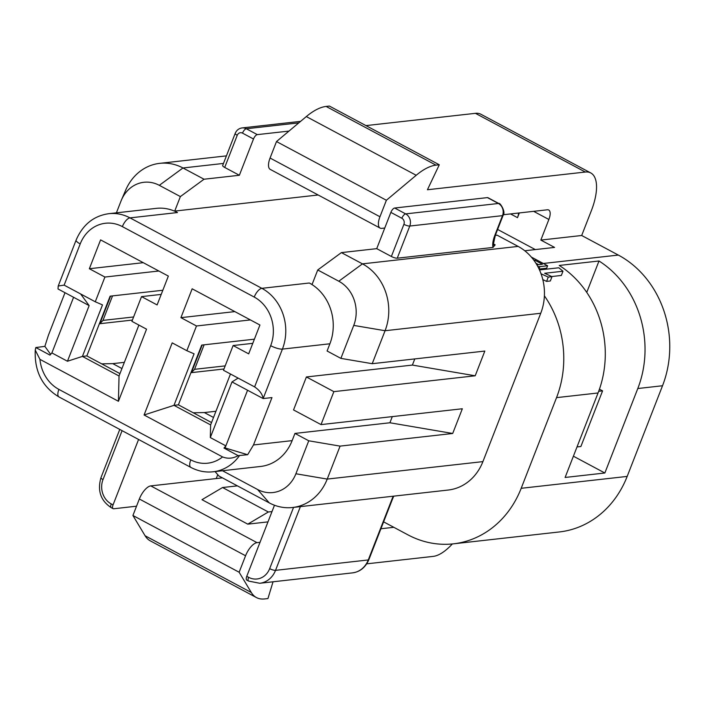<?xml version="1.0" encoding="UTF-8"?>
<svg xmlns="http://www.w3.org/2000/svg" width="705" height="705" viewBox="0 0 705 705"><rect width="100%" height="100%" fill="white"/><g stroke="black" fill="none" stroke-linecap="round" stroke-linejoin="round"><path stroke-width="1.06" d="M260.013 542.312L257.008 542.647A13.703 5.711 118.1 0 0 245.569 555.76L239.136 572.24L251.315 592.508A68.535 28.57 118.1 0 0 256.453 597.567A68.535 28.57 118.1 0 0 264.648 598.933L267.944 598.563L273.038 581.784M222.428 477.858L150.791 485.895A13.703 5.711 118.1 0 0 139.343 498.999L132.919 515.487L239.136 572.24M132.919 515.487L145.089 535.756A68.535 28.57 118.1 0 0 150.235 540.814L256.453 597.567M366.723 563.841L433.258 556.377A45.684 19.044 118.1 0 0 452.328 543.952M539.492 269.936L558.792 267.777A102.798 89.826 83.6 0 1 562.978 271.231L544.657 273.284L552.006 276.677L548.252 277.1L540.894 273.707M542.797 279.568L546.578 281.401L548.252 277.1M546.578 281.401L550.332 280.978L552.006 276.677M551.715 276.536L561.33 275.461L562.978 271.231M383.608 521.85L407.887 534.822A98.233 85.834 -96.4 0 0 453.385 543.837A98.233 85.834 -96.4 0 0 521.189 488.301L556.536 397.638L598.051 392.976L565.11 477.461L604.855 473.002L573.403 456.197M521.189 488.301L627.177 476.413A98.233 85.834 83.6 0 1 559.373 531.949L453.385 543.837M225.177 365.886L194.554 369.323L191.407 372.637L223.97 368.988M202.168 345.036L191.407 372.637M193.258 412.786L204.344 412.566L215.933 411.262M204.115 344.824L194.554 369.323M254.435 339.105A18.277 7.623 -61.9 0 1 253.588 339.272L201.7 345.089L178.4 404.846L211.535 422.551M230.464 374.002L210.619 424.912L173.985 405.34L178.4 404.846M138.894 325.075L119.039 375.985L118.431 401.286L146.552 329.173L131.905 321.339L141.538 296.62L157.109 304.93L168.354 276.087L100.595 239.885L89.35 268.728L143.265 262.683M210.31 437.567L232.007 381.925L263.141 398.563L271.971 397.576L253.492 444.961L247.649 454.716L238.131 455.633L223.97 448.063L225.882 445.877L210.31 437.567L210.619 424.912M223.97 448.063L225.071 447.939L247.57 390.244M274.474 505.238L246.75 576.329L248.583 577.307A4.565 1.903 118.1 0 0 248.645 581.087L259.766 583.273A22.842 19.96 -96.4 0 0 275.532 570.354L300.383 506.622M248.645 581.087L246.812 580.109A4.565 1.903 -61.9 0 1 246.75 576.329M217.757 474.668L216.241 478.554M136.541 506.199L113.664 508.772A4.565 1.903 118.1 0 1 113.117 508.675L111.284 507.697A4.565 1.903 -61.9 0 1 111.231 503.916A18.277 15.968 83.6 0 1 103 479.603L122.088 430.658M138.568 439.471L113.056 504.895A4.565 1.903 118.1 0 0 113.117 508.675M253.5 139L242.511 133.13A4.565 3.992 -96.4 0 0 237.241 135.29L224.71 167.438L239.365 175.263L253.5 139A4.565 1.903 118.1 0 1 257.316 134.629L289.006 131.077M224.71 167.438A4.565 1.146 -158.7 0 1 222.665 165.525L235.197 133.386A4.565 1.146 -158.7 0 0 237.241 135.29M239.365 175.263L204.036 179.229L182.974 167.975A50.258 43.913 -96.4 0 0 159.691 163.357A50.258 43.913 -96.4 0 0 125.675 190.138L121.454 199.973A33.214 29.02 -96.4 0 0 121.004 201.057L116.413 212.831M204.036 179.229L180.374 196.58L159.312 185.327A33.214 29.02 -96.4 0 0 121.454 199.973M180.374 196.58L174.717 211.086L318.166 194.994M232.007 381.925L238.123 378.1L254.611 386.904C259.59 390.27 262.436 394.157 263.141 398.563L282.414 349.107A45.684 39.921 -96.4 0 0 261.855 288.327L129.993 217.88A45.684 39.921 -96.4 0 0 108.834 213.685L156.307 208.363A45.684 39.921 83.6 0 1 177.466 212.549L174.717 211.086M215.06 471.575L218.903 475.981L269.266 502.885A50.258 43.913 -96.4 0 0 292.54 507.503A50.258 43.913 -96.4 0 0 327.226 479.083L340.083 446.115L452.698 433.478L389.9 422.771L392.297 416.611M222.489 470.737L257.589 489.499A33.214 29.02 -96.4 0 0 295.897 473.76L308.755 440.792L294.946 433.416L389.9 422.771M292.54 507.503L448.213 490.037A50.258 43.913 -96.4 0 0 482.907 461.616L540.744 313.267L385.071 330.724A50.258 43.913 -96.4 0 0 362.458 263.864L341.396 252.61L376.726 248.654L390.861 212.381A4.565 1.903 -61.9 0 1 394.677 208.019L405.666 213.888A4.565 1.903 118.1 0 0 401.85 218.259A4.565 3.992 83.6 0 1 403.903 224.331L391.372 256.479A4.565 1.146 -158.7 0 0 397.241 258.189L492.98 247.446L495.157 244.838L493.694 244.053M394.677 208.019L487.419 197.612A4.565 1.903 -61.9 0 1 487.966 197.708L498.955 203.578A4.565 1.903 118.1 0 0 498.409 203.481A9.139 7.984 83.6 0 1 502.515 215.642L494.804 235.426A18.277 7.623 118.1 0 0 492.98 247.446M376.726 248.654L391.372 256.479M540.744 313.267A50.258 43.913 83.6 0 0 544.392 295.827A50.258 43.913 -96.4 0 0 518.131 246.406L497.069 235.153L495.315 235.347M353.743 325.41A33.214 29.02 -96.4 0 0 338.797 281.224L317.735 269.971L312.077 284.476L309.328 283.005A45.684 39.921 83.6 0 1 329.896 343.784L327.085 350.993L340.885 358.378L353.743 325.41L385.071 330.724L372.214 363.692L484.828 351.064L475.196 375.791L333.87 391.636L306.402 376.964L293.544 409.931L321.022 424.604L333.87 391.636M524.767 250.76L554.571 247.42L540.841 240.079L581.687 235.496L591.328 210.769A45.684 19.044 118.1 0 0 590.781 172.954A45.684 19.044 118.1 0 0 585.317 172.038L427.433 189.751L439.286 164.776L435.99 165.146A68.535 28.57 118.1 0 0 416.197 175.281L386.384 200.264L379.951 216.752A13.703 5.711 118.1 0 0 380.118 228.094A13.703 5.711 118.1 0 0 381.757 228.367L384.763 228.032M317.735 269.971L341.396 252.61M475.196 375.791L412.39 365.075L306.402 376.964M414.787 358.915L412.39 365.075M372.214 363.692L340.885 358.378M321.022 424.604L462.339 408.759L452.698 433.478M308.755 440.792L340.083 446.115M253.492 444.961L292.134 440.634L294.946 433.416M292.134 440.634A45.684 39.921 83.6 0 1 260.594 466.463L213.121 471.786A45.684 39.921 -96.4 0 0 239.48 455.633M50.637 354.359L44.856 346.367L35.823 347.539L49.984 355.108L51.888 352.923L73.584 297.29L89.147 305.609L67.46 361.242L51.888 352.923M44.856 346.367L48.372 335.368L65.001 292.707M254.611 386.904L270.676 345.688A36.554 31.937 -96.4 0 0 254.223 297.069L122.362 226.613A36.554 31.937 -96.4 0 0 80.203 243.93L64.137 285.137L58.207 286.019L58.013 288.971L73.584 297.29M497.615 229.442L535.315 249.579M225.071 447.939L247.649 454.716M35.823 347.539L35.25 350.129L39.947 359.356A36.554 31.937 -96.4 0 0 58.894 389.398A9.139 3.807 118.1 0 0 59.008 396.959L190.87 467.415C198.008 471.16 205.428 472.623 213.121 471.786M118.431 401.286L39.947 359.356M119.039 375.985L82.414 356.413L67.46 361.242M89.35 268.728L104.913 277.047L95.272 301.775L102.498 304.904L82.414 356.413L86.83 355.919L119.965 373.624M112.536 295.897L102.983 320.396L99.837 323.71L110.597 296.109M162.864 290.187A18.277 7.623 -61.9 0 1 162.018 290.345L110.13 296.162L86.83 355.919M132.399 320.061L99.837 323.71M101.687 363.859L112.774 363.639L121.947 368.539M124.362 362.344L112.774 363.639M133.606 316.968L102.983 320.396M158.837 271.002L104.913 277.047M95.272 301.775L80.617 293.941L89.147 305.609M64.137 285.137L80.617 293.941M238.123 378.1L223.476 370.266L233.117 345.538L248.68 353.857L259.925 325.014L192.165 288.803L180.921 317.655L234.835 311.61M252.787 343.335L233.117 345.538M204.344 412.566L213.518 417.466M180.921 317.655L196.483 325.974L186.843 350.702L172.196 342.868L144.076 414.989L173.985 405.34L194.069 353.831L186.843 350.702M250.407 319.92L196.483 325.974M58.894 389.398L190.764 459.845A36.554 31.937 -96.4 0 0 222.569 456.919L144.076 414.989M222.569 456.919C227.786 458.973 232.976 458.541 238.131 455.633M161.216 294.408L141.538 296.62M586.754 292.399L598.994 260.991A98.233 85.834 83.6 0 1 637.796 388.525L604.855 473.002M598.051 392.976A98.233 85.834 83.6 0 0 559.25 265.45L598.994 260.991M627.177 476.413L662.524 385.75A98.233 85.834 83.6 0 0 618.32 255.069L581.687 235.496M534.434 261.026L534.769 260.154L542.409 264.234L536.884 264.851M533.87 260.251L534.769 260.154M536.523 264.243L537.554 264.128A98.233 85.834 83.6 0 1 538.549 264.666M537.554 264.128L535.915 263.247M539.008 268.887L539.889 266.631L547.618 265.767L531.341 257.069M537.818 266.525L539.889 266.631M539.087 269.063L546.666 268.208L547.618 265.767M544.392 295.827A98.233 85.834 83.6 0 1 556.536 397.638M585.317 172.038L475.426 113.329A45.684 19.044 -61.9 0 1 480.889 114.245L590.781 172.954M475.426 113.329L365.974 125.605M386.384 200.264L276.492 141.555L306.314 116.572A68.535 28.57 118.1 0 1 326.107 106.437L329.394 106.067L439.286 164.776M276.492 141.555L270.068 158.035A13.703 5.711 118.1 0 0 270.235 169.385L380.118 228.094M503.326 214.734L547.371 209.79A11.421 4.759 -61.9 0 1 548.737 210.019A11.421 4.759 -61.9 0 1 548.869 219.475L540.841 240.079M518.536 213.025A9.139 3.807 -61.9 0 1 517.496 217.651L519.329 212.936M393.813 527.305L380.92 528.75M237.4 485.868L222.56 487.525L201.982 499.686L247.772 524.15L267.979 521.885M222.56 487.525L268.349 511.989L247.772 524.15M271.998 511.583L268.349 511.989M577.007 446.935L580.885 446.503L602.581 390.87L599.435 389.195M598.686 391.301L602.581 390.87M139.343 498.999L245.569 555.76M150.791 485.895L257.008 542.647M145.089 535.756L251.315 592.508M248.583 577.307A18.277 15.968 -96.4 0 0 269.662 568.644A4.565 1.146 21.3 0 0 275.532 570.354L368.274 559.955A4.565 1.146 21.3 0 0 368.874 559.655C365.454 567.454 359.999 571.861 352.509 572.874A22.842 19.96 -96.4 0 0 368.274 559.955L391.98 499.166A18.277 7.623 -61.9 0 1 393.267 496.197M391.98 499.166A4.565 1.146 21.3 0 0 392.57 498.876L393.76 496.144M269.662 568.644L293.553 507.388M111.284 507.697C100.7 500.753 97.255 490.75 100.956 477.699A4.565 1.146 21.3 0 0 103 479.603M113.056 504.895L111.231 503.916M298.797 122.873L246.327 128.759A9.139 7.984 -96.4 0 0 242.097 127.922C238.854 128.407 236.554 130.222 235.197 133.386M257.316 134.629L246.327 128.759A4.565 1.903 -61.9 0 0 242.511 133.13M223.485 163.428L182.974 167.975L159.312 185.327M257.589 489.499L269.266 502.885M295.897 473.76L327.226 479.083L482.907 461.616M498.955 203.578C499.528 201.956 506.243 211.844 503.114 215.342A4.565 1.146 -158.7 0 1 502.515 215.642L409.781 226.041L397.241 258.189M493.835 244.706A13.703 5.711 118.1 0 0 495.157 244.838M493.518 244.564L493.914 244.891C493.015 246.283 493.518 243.022 495.403 235.126A4.565 1.146 -158.7 0 1 494.804 235.426M487.419 197.612L498.409 203.481L405.666 213.888A9.139 7.984 83.6 0 1 409.781 226.041A4.565 1.146 -158.7 0 1 403.903 224.331M390.861 212.381L401.85 218.259M518.131 246.406L362.458 263.864L338.797 281.224M122.362 226.613A9.139 3.807 -61.9 0 1 129.993 217.88L177.466 212.549M254.223 297.069A9.139 3.807 -61.9 0 1 261.855 288.327L309.328 283.005M270.676 345.688A9.139 2.291 21.3 0 0 282.414 349.107L329.896 343.784M190.764 459.845A9.139 3.807 118.1 0 0 190.87 467.415M80.203 243.93A9.139 2.291 -158.7 0 1 76.105 240.114L58.215 286.019M637.796 388.525L662.524 385.75M543.335 263.476L618.32 255.069M326.107 106.437L435.99 165.146M306.314 116.572L416.197 175.281M270.068 158.035L379.951 216.752M533.632 211.333L548.869 219.475M510.526 213.923L517.496 217.651M368.874 559.655L392.57 498.876M352.509 572.874L259.766 583.273M100.956 477.699L119.771 429.424M300.603 121.357L242.097 127.922M226.428 155.875L159.691 163.357M503.114 215.342L495.403 235.126M59.008 396.959C42.291 386.904 34.369 371.297 35.25 350.129M108.834 213.685C93.712 215.827 82.802 224.639 76.105 240.114"/></g></svg>
